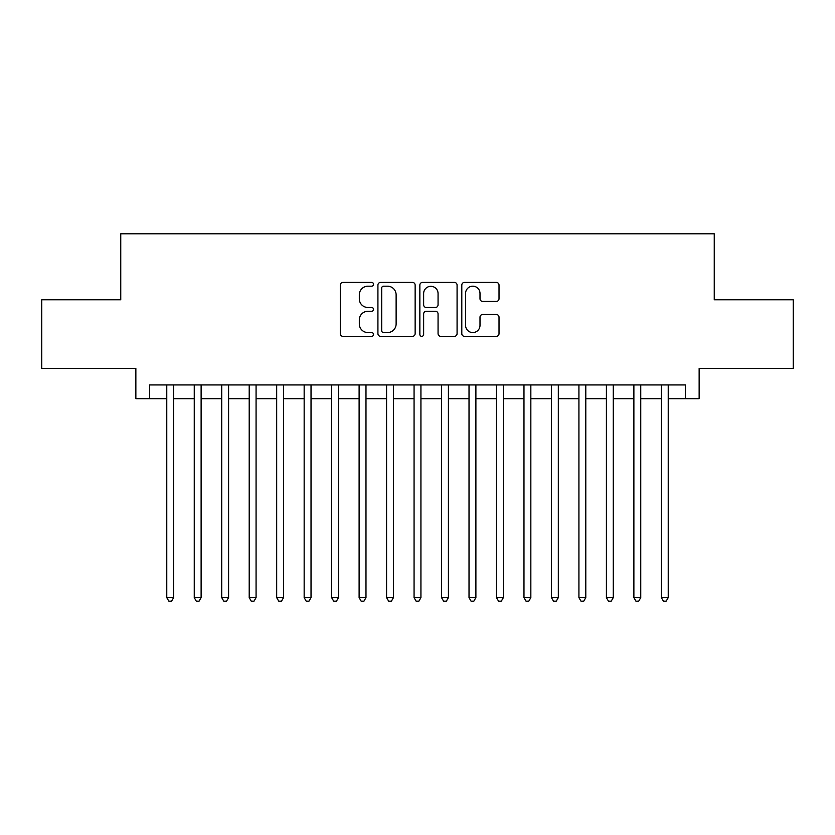 <?xml version="1.0" encoding="UTF-8"?>
<svg xmlns="http://www.w3.org/2000/svg" width="835" height="835" viewBox="0 0 835 835"><rect width="100%" height="100%" fill="white"/><g stroke="black" fill="none" stroke-linecap="round" stroke-linejoin="round"><path stroke-width="1.25" d="M373.537 284.297A1.889 1.889 0 0 0 371.648 282.407L342.997 282.407A2.693 2.693 0 0 0 340.294 285.1L340.294 333.656A2.693 2.693 0 0 0 342.997 336.348L371.648 336.348A1.889 1.889 0 0 0 373.537 334.459A1.889 1.889 0 0 0 371.648 332.57L367.943 332.57A8.632 8.632 0 0 1 359.311 323.938L359.311 319.899A8.632 8.632 0 0 1 367.943 311.267L371.648 311.267A1.889 1.889 0 0 0 373.537 309.378A1.889 1.889 0 0 0 371.648 307.489L367.943 307.489A8.632 8.632 0 0 1 359.311 298.857L359.311 294.818A8.632 8.632 0 0 1 367.943 286.186L371.648 286.186A1.889 1.889 0 0 0 373.537 284.297M496.324 301.425A2.693 2.693 0 0 0 499.017 298.721L499.017 285.1A2.693 2.693 0 0 0 496.324 282.407L464.5 282.407A2.693 2.693 0 0 0 461.797 285.1L461.797 333.656A2.693 2.693 0 0 0 464.5 336.348L496.324 336.348A2.693 2.693 0 0 0 499.017 333.656L499.017 317.196A2.693 2.693 0 0 0 496.324 314.503L482.703 314.503A2.693 2.693 0 0 0 480 317.196L480 325.358A7.212 7.212 0 0 1 472.787 332.57A7.212 7.212 0 0 1 465.575 325.358L465.575 293.398A7.212 7.212 0 0 1 472.787 286.186A7.212 7.212 0 0 1 480 293.398L480 298.721A2.693 2.693 0 0 0 482.703 301.425L496.324 301.425M149.601 398.681L149.601 384.935L685.399 384.935L685.399 398.681L699.145 398.681L699.145 368.454L793.25 368.454L793.25 299.765L714.249 299.765L714.249 233.81L120.751 233.81L120.751 299.765L41.75 299.765L41.75 368.454L135.855 368.454L135.855 398.681L166.77 398.681M415.141 285.1A2.693 2.693 0 0 0 412.438 282.407L380.614 282.407A2.693 2.693 0 0 0 377.921 285.1L377.921 333.656A2.693 2.693 0 0 0 380.614 336.348L412.438 336.348A2.693 2.693 0 0 0 415.141 333.656L415.141 285.1M422.562 282.407L454.386 282.407A2.693 2.693 0 0 1 457.079 285.1L457.079 333.656A2.693 2.693 0 0 1 454.386 336.348L440.765 336.348A2.693 2.693 0 0 1 438.062 333.656L438.062 313.96A2.693 2.693 0 0 0 435.369 311.267L426.33 311.267A2.693 2.693 0 0 0 423.637 313.96L423.637 334.459A1.889 1.889 0 0 1 421.748 336.348A1.889 1.889 0 0 1 419.859 334.459L419.859 285.1A2.693 2.693 0 0 1 422.562 282.407M173.638 398.681L194.252 398.681M201.12 398.681L221.724 398.681M228.592 398.681L249.206 398.681M256.074 398.681L276.677 398.681M283.545 398.681L304.159 398.681M311.027 398.681L331.631 398.681M338.499 398.681L359.113 398.681M365.98 398.681L386.584 398.681M393.462 398.681L414.066 398.681M420.934 398.681L441.538 398.681M448.416 398.681L469.019 398.681M475.887 398.681L496.501 398.681M503.369 398.681L523.973 398.681M530.841 398.681L551.455 398.681M558.323 398.681L578.926 398.681M585.794 398.681L606.408 398.681M613.276 398.681L633.88 398.681M640.748 398.681L661.362 398.681M668.23 398.681L685.399 398.681M383.589 286.186A1.889 1.889 0 0 0 381.699 288.075L381.699 330.681A1.889 1.889 0 0 0 383.589 332.57L387.492 332.57A8.632 8.632 0 0 0 396.124 323.938L396.124 294.818A8.632 8.632 0 0 0 387.492 286.186L383.589 286.186M438.062 293.534A7.212 7.212 0 0 0 430.85 286.321A7.212 7.212 0 0 0 423.637 293.534L423.637 304.796A2.693 2.693 0 0 0 426.33 307.489L435.369 307.489A2.693 2.693 0 0 0 438.062 304.796L438.062 293.534M173.638 384.935L173.638 597.609L166.77 597.609L166.77 384.935M173.638 597.609L171.582 601.19L168.837 601.19L166.77 597.609M201.12 384.935L201.12 597.609L194.252 597.609L194.252 384.935M201.12 597.609L199.054 601.19L196.309 601.19L194.252 597.609M228.592 384.935L228.592 597.609L221.724 597.609L221.724 384.935M228.592 597.609L226.535 601.19L223.79 601.19L221.724 597.609M256.074 384.935L256.074 597.609L249.206 597.609L249.206 384.935M256.074 597.609L254.007 601.19L251.262 601.19L249.206 597.609M283.545 384.935L283.545 597.609L276.677 597.609L276.677 384.935M283.545 597.609L281.489 601.19L278.744 601.19L276.677 597.609M311.027 384.935L311.027 597.609L304.159 597.609L304.159 384.935M311.027 597.609L308.96 601.19L306.215 601.19L304.159 597.609M338.499 384.935L338.499 597.609L331.631 597.609L331.631 384.935M338.499 597.609L336.442 601.19L333.697 601.19L331.631 597.609M365.98 384.935L365.98 597.609L359.113 597.609L359.113 384.935M365.98 597.609L363.924 601.19L361.169 601.19L359.113 597.609M393.462 384.935L393.462 597.609L386.584 597.609L386.584 384.935M393.462 597.609L391.396 601.19L388.651 601.19L386.584 597.609M420.934 384.935L420.934 597.609L414.066 597.609L414.066 384.935M420.934 597.609L418.878 601.19L416.122 601.19L414.066 597.609M448.416 384.935L448.416 597.609L441.538 597.609L441.538 384.935M448.416 597.609L446.349 601.19L443.604 601.19L441.538 597.609M475.887 384.935L475.887 597.609L469.019 597.609L469.019 384.935M475.887 597.609L473.831 601.19L471.076 601.19L469.019 597.609M503.369 384.935L503.369 597.609L496.501 597.609L496.501 384.935M503.369 597.609L501.303 601.19L498.558 601.19L496.501 597.609M530.841 384.935L530.841 597.609L523.973 597.609L523.973 384.935M530.841 597.609L528.785 601.19L526.04 601.19L523.973 597.609M558.323 384.935L558.323 597.609L551.455 597.609L551.455 384.935M558.323 597.609L556.256 601.19L553.511 601.19L551.455 597.609M585.794 384.935L585.794 597.609L578.926 597.609L578.926 384.935M585.794 597.609L583.738 601.19L580.993 601.19L578.926 597.609M613.276 384.935L613.276 597.609L606.408 597.609L606.408 384.935M613.276 597.609L611.21 601.19L608.465 601.19L606.408 597.609M640.748 384.935L640.748 597.609L633.88 597.609L633.88 384.935M640.748 597.609L638.691 601.19L635.946 601.19L633.88 597.609M668.23 384.935L668.23 597.609L661.362 597.609L661.362 384.935M668.23 597.609L666.163 601.19L663.418 601.19L661.362 597.609"/></g></svg>
